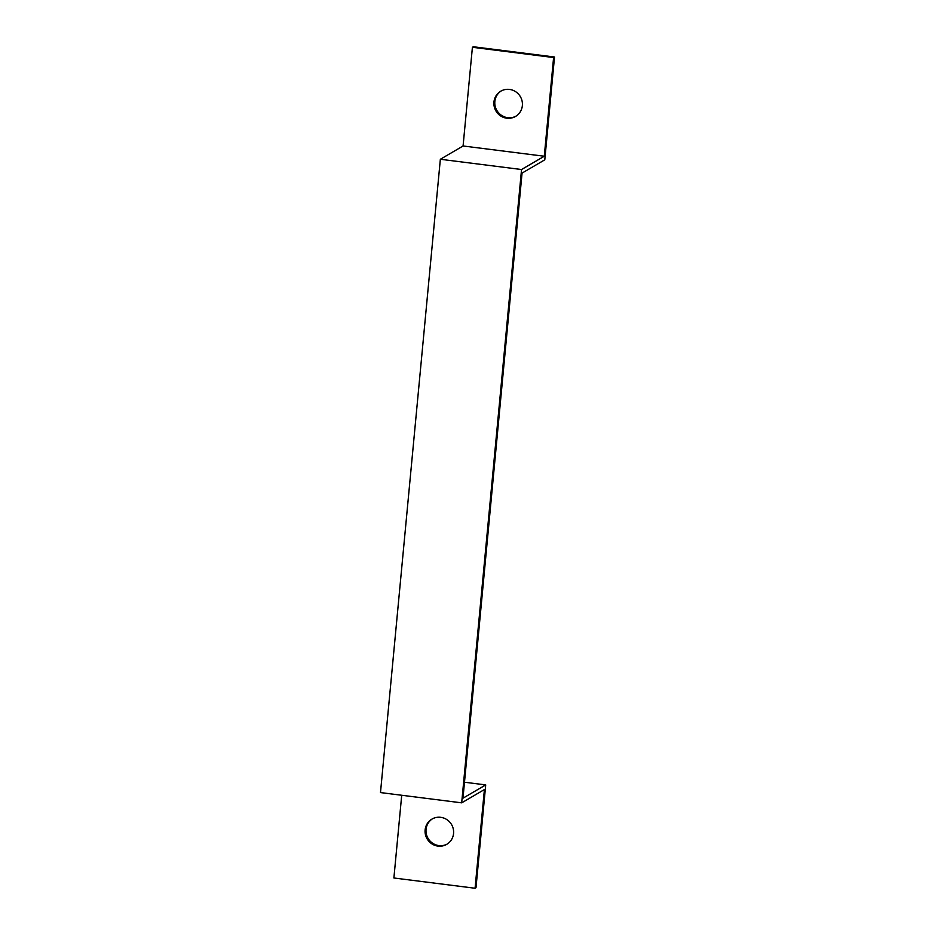 <?xml version="1.0" encoding="UTF-8"?>
<svg xmlns="http://www.w3.org/2000/svg" width="935" height="935" viewBox="0 0 935 935"><rect width="100%" height="100%" fill="white"/><g stroke="black" fill="none" stroke-linecap="round" stroke-linejoin="round"><path stroke-width="1.4" d="M544.275 156.239L521.543 169.527L440.35 159.266L463.082 145.977L544.275 156.239L553.602 57.538L554.513 57.012L473.32 46.75L472.409 47.276L463.082 145.977M521.543 169.527L461.68 802.838L380.487 792.576L440.35 159.266M464.485 782.221L485.709 784.909L462.977 798.198L522.057 173.104L544.789 159.815L554.513 57.012M553.602 57.538L472.409 47.276M461.68 802.838L484.412 789.549L475.074 888.25L475.985 887.724L485.709 784.909M475.074 888.25L393.892 877.988L401.711 795.264M440.701 817.319A14.621 14.154 59.7 0 1 446.72 844.34A14.621 14.154 59.7 0 1 427.12 838.859A14.621 14.154 59.7 0 1 440.701 817.319M501.23 90.929A14.621 14.154 -120.3 0 0 496.847 110.424A14.621 14.154 -120.3 0 0 515.98 116.162M509.505 89.421A14.621 14.154 59.7 0 1 515.524 116.443A14.621 14.154 59.7 0 1 495.936 110.961A14.621 14.154 59.7 0 1 509.505 89.421M432.426 818.838A14.621 14.154 -120.3 0 0 428.031 838.321A14.621 14.154 -120.3 0 0 447.175 844.071"/></g></svg>
